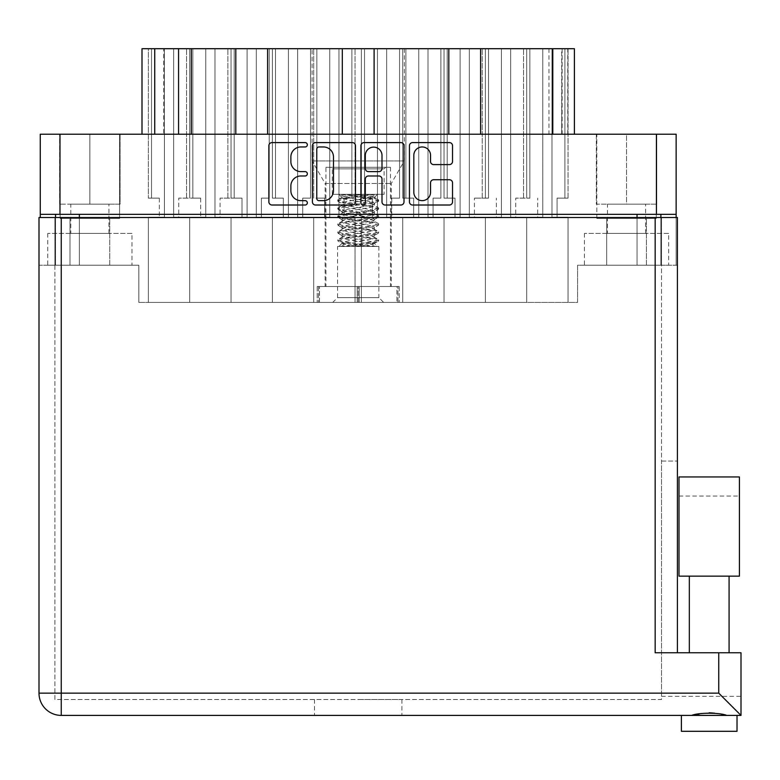 <?xml version="1.0" encoding="UTF-8"?>
<svg xmlns="http://www.w3.org/2000/svg" width="780" height="780" viewBox="0 0 780 780"><rect width="100%" height="100%" fill="white"/><g stroke="black" fill="none" stroke-linecap="round" stroke-linejoin="round"><path stroke-width="0.58" stroke-dasharray="3.9 2.92" d="M526.715 217.201L510.656 217.201L515.746 217.201L510.656 217.201L510.656 48.701L510.656 217.201L526.715 217.201L510.656 217.201L526.715 217.201L510.656 217.201L515.746 217.201L510.656 217.201L510.656 48.701L510.656 217.201L526.715 217.201L510.656 217.201L526.715 217.201L510.656 217.201L510.656 48.701L510.656 217.201L510.656 48.701L510.656 217.201L510.656 48.701L523.565 48.701L510.656 48.701L510.656 217.201L542.763 217.201L542.763 48.701L542.763 217.201L542.763 48.701L529.864 48.701L551.986 48.701L501.433 48.701L529.864 48.701L529.864 198.13L529.864 48.701L523.565 48.701L529.864 48.701L526.715 48.701L526.715 198.13L526.715 48.701L526.715 198.13L526.715 48.701L529.864 48.701L529.864 198.13L515.746 198.13L529.864 198.13L526.715 198.13L529.864 198.13L529.864 48.701L542.763 48.701L542.763 217.201L526.715 217.201L526.715 302.406L568.045 302.406L485.384 302.406L526.715 302.406L485.384 302.406L526.715 302.406L485.384 302.406L526.715 302.406L485.384 302.406L526.715 302.406L485.384 302.406L526.715 302.406L526.715 217.201L542.763 217.201L526.715 217.201L526.715 302.406L526.715 217.201L542.763 217.201L526.715 217.201L526.715 302.406L526.715 217.201L542.763 217.201L526.715 217.201L526.715 302.406M485.384 217.201L469.326 217.201L474.415 217.201L469.326 217.201L469.326 48.701L469.326 217.201L485.384 217.201L469.326 217.201L485.384 217.201L469.326 217.201L474.415 217.201L469.326 217.201L469.326 48.701L469.326 217.201L485.384 217.201L469.326 217.201L469.326 48.701L469.326 217.201L469.326 48.701L482.225 48.701L469.326 48.701L469.326 217.201L501.433 217.201L501.433 48.701L501.433 217.201L501.433 48.701L501.433 217.201L501.433 48.701L485.384 48.701L488.534 48.701L488.534 198.13L488.534 48.701L460.102 48.701L488.534 48.701L485.384 48.701L488.534 48.701L488.534 198.13L488.534 48.701L482.225 48.701L488.534 48.701L485.384 48.701L485.384 198.13L485.384 48.701L485.384 198.13L485.384 48.701L485.384 198.13L485.384 48.701L488.534 48.701L488.534 198.13L474.415 198.13L488.534 198.13L485.384 198.13L488.534 198.13L485.384 198.13L488.534 198.13L488.534 48.701L501.433 48.701L501.433 217.201L485.384 217.201L485.384 302.406L444.044 302.406L485.384 302.406L444.044 302.406L485.384 302.406L444.044 302.406L485.384 302.406L444.044 302.406L485.384 302.406L485.384 217.201L501.433 217.201L485.384 217.201L485.384 302.406L485.384 217.201L501.433 217.201L485.384 217.201L501.433 217.201L485.384 217.201L485.384 302.406L485.384 217.201L485.384 302.406L485.384 217.201L501.433 217.201L485.384 217.201L485.384 302.406M447.203 198.13L447.203 48.701L460.102 48.701L460.102 217.201L444.044 217.201L444.044 302.406L402.714 302.406L444.044 302.406L402.714 302.406L444.044 302.406L402.714 302.406L444.044 302.406L402.714 302.406L444.044 302.406L444.044 217.201L460.102 217.201L444.044 217.201L444.044 302.406L444.044 217.201L460.102 217.201L444.044 217.201L444.044 302.406L444.044 217.201L460.102 217.201L444.044 217.201L460.102 217.201L455.013 217.201L460.102 217.201L460.102 48.701L460.102 217.201L460.102 48.701L460.102 217.201L460.102 48.701L460.102 217.201L460.102 48.701L444.044 48.701L460.102 48.701L444.044 48.701L460.102 48.701L444.044 48.701L460.102 48.701L444.044 48.701L447.203 48.701L447.203 198.13L447.203 48.701L447.203 198.13L447.203 48.701L447.203 198.13L455.013 198.13L447.203 198.13L455.013 198.13L455.013 217.201L455.013 198.13L447.203 198.13L447.203 48.701L447.203 198.13L455.013 198.13L455.013 217.201L455.013 198.13L447.203 198.13L455.013 198.13L455.013 217.201L455.013 198.13L444.044 198.13L444.044 48.701L418.772 48.701L418.772 217.201L402.714 217.201L402.714 302.406L361.384 302.406L402.714 302.406L361.384 302.406L402.714 302.406L402.714 217.201L418.772 217.201L402.714 217.201L418.772 217.201L402.714 217.201L402.714 302.406L402.714 217.201L402.714 302.406L402.714 217.201L418.772 217.201L402.714 217.201L418.772 217.201L413.683 217.201L418.772 217.201L418.772 48.701L418.772 217.201L418.772 48.701L427.996 48.701L427.996 217.201L444.044 217.201L444.044 302.406L444.044 217.201L427.996 217.201L444.044 217.201L427.996 217.201L444.044 217.201L427.996 217.201L444.044 217.201L427.996 217.201L433.075 217.201L427.996 217.201L433.075 217.201L427.996 217.201L433.075 217.201L427.996 217.201L433.075 217.201L427.996 217.201L427.996 48.701L418.772 48.701L418.772 217.201L418.772 48.701L427.996 48.701L418.772 48.701L427.996 48.701L427.996 217.201L427.996 48.701L418.772 48.701L418.772 217.201L418.772 48.701L427.996 48.701L427.996 217.201L427.996 48.701L427.996 217.201L427.996 48.701L444.044 48.701L427.996 48.701L444.044 48.701L427.996 48.701L444.044 48.701L444.044 198.13L447.203 198.13L444.044 198.13L447.203 198.13L444.044 198.13L444.044 48.701L444.044 198.13L447.203 198.13M405.873 198.13L405.873 48.701L418.772 48.701L402.714 48.701L418.772 48.701L402.714 48.701L418.772 48.701L402.714 48.701L418.772 48.701L402.714 48.701L405.873 48.701L405.873 198.13L405.873 48.701L405.873 198.13L405.873 48.701L405.873 198.13L413.683 198.13L405.873 198.13L413.683 198.13L413.683 217.201L413.683 198.13L405.873 198.13L405.873 48.701L405.873 198.13L413.683 198.13L413.683 217.201L413.683 198.13L405.873 198.13L413.683 198.13L413.683 217.201L413.683 198.13L402.714 198.13L402.714 48.701L377.442 48.701L377.442 217.201L361.384 217.201L361.384 302.406L361.384 217.201L377.442 217.201L361.384 217.201L377.442 217.201L372.352 217.201L377.442 217.201L377.442 48.701L386.665 48.701L386.665 217.201L402.714 217.201L386.665 217.201L402.714 217.201L386.665 217.201L391.745 217.201L386.665 217.201L391.745 217.201L386.665 217.201L386.665 48.701L377.442 48.701L377.442 217.201L377.442 48.701L386.665 48.701L386.665 217.201L386.665 48.701L402.714 48.701L402.714 198.13L405.873 198.13L402.714 198.13L405.873 198.13L402.714 198.13L402.714 48.701L402.714 198.13L405.873 198.13M364.533 198.13L364.533 48.701L377.442 48.701L361.384 48.701L377.442 48.701L361.384 48.701L364.533 48.701L364.533 198.13L364.533 48.701L364.533 198.13L372.352 198.13L364.533 198.13L372.352 198.13L372.352 217.201L372.352 198.13L361.384 198.13L361.384 48.701L361.384 198.13L364.533 198.13M189.706 217.201L173.647 217.201L178.737 217.201L173.647 217.201L173.647 48.701L173.647 217.201L189.706 217.201L173.647 217.201L189.706 217.201L173.647 217.201L178.737 217.201L173.647 217.201L173.647 48.701L173.647 217.201L189.706 217.201L173.647 217.201L173.647 48.701L173.647 217.201L173.647 48.701L192.855 48.701L192.855 198.13L192.855 48.701L173.647 48.701L192.855 48.701L189.706 48.701L192.855 48.701L192.855 198.13L192.855 48.701L173.647 48.701L192.855 48.701L189.706 48.701L192.855 48.701L192.855 198.13L200.674 198.13L192.855 198.13L200.674 198.13L192.855 198.13L200.674 198.13L192.855 198.13L200.674 198.13L192.855 198.13L200.674 198.13L192.855 198.13L192.855 48.701L173.647 48.701L189.706 48.701L189.706 198.13L189.706 48.701L189.706 198.13L189.706 48.701L189.706 198.13L178.737 198.13L192.855 198.13L178.737 198.13L189.706 198.13L189.706 48.701L148.366 48.701L151.525 48.701L148.366 48.701L151.525 48.701L151.525 198.13L151.525 48.701L148.366 48.701L151.525 48.701L148.366 48.701L148.366 198.13L148.366 48.701L148.366 198.13L148.366 48.701L151.525 48.701L151.525 198.13L159.334 198.13L148.366 198.13L151.525 198.13L148.366 198.13L151.525 198.13L148.366 198.13L151.525 198.13L148.366 198.13L151.525 198.13L151.525 48.701L164.424 48.701L164.424 217.201L148.366 217.201L148.366 302.406L355.027 302.406L148.366 302.406L189.706 302.406L148.366 302.406L189.706 302.406L148.366 302.406L189.706 302.406L148.366 302.406L148.366 217.201L164.424 217.201L148.366 217.201L164.424 217.201L148.366 217.201L148.366 302.406L148.366 217.201L164.424 217.201L148.366 217.201L164.424 217.201L159.334 217.201L164.424 217.201L164.424 48.701L164.424 217.201L164.424 48.701L173.647 48.701L164.424 48.701L164.424 217.201L164.424 48.701L173.647 48.701L173.647 217.201L189.706 217.201L189.706 302.406L189.706 217.201L205.754 217.201L189.706 217.201L189.706 302.406L189.706 217.201L205.754 217.201L189.706 217.201L189.706 302.406L189.706 217.201L205.754 217.201L189.706 217.201L205.754 217.201L189.706 217.201L189.706 302.406L189.706 217.201L205.754 217.201L189.706 217.201L189.706 302.406M275.515 198.13L275.515 48.701L288.424 48.701L288.424 217.201L272.366 217.201L272.366 302.406L272.366 217.201L288.424 217.201L272.366 217.201L288.424 217.201L272.366 217.201L272.366 302.406L272.366 217.201L272.366 302.406L272.366 217.201L288.424 217.201L272.366 217.201L272.366 302.406L272.366 217.201L288.424 217.201L283.335 217.201L288.424 217.201L288.424 48.701L288.424 217.201L288.424 48.701L297.638 48.701L288.424 48.701L288.424 217.201L288.424 48.701L297.638 48.701L297.638 217.201L313.697 217.201L313.697 302.406L313.697 217.201L313.697 302.406L313.697 217.201L329.755 217.201L313.697 217.201L329.755 217.201L313.697 217.201L313.697 302.406L313.697 217.201L297.638 217.201L313.697 217.201L297.638 217.201L313.697 217.201L297.638 217.201L313.697 217.201L297.638 217.201L302.728 217.201L297.638 217.201L302.728 217.201L297.638 217.201L302.728 217.201L297.638 217.201L302.728 217.201L297.638 217.201L297.638 48.701L288.424 48.701L297.638 48.701L288.424 48.701L288.424 217.201L288.424 48.701L297.638 48.701L297.638 217.201L297.638 48.701L272.366 48.701L288.424 48.701L272.366 48.701L288.424 48.701L272.366 48.701L288.424 48.701L272.366 48.701L275.515 48.701L275.515 198.13L275.515 48.701L275.515 198.13L275.515 48.701L275.515 198.13L283.335 198.13L275.515 198.13L283.335 198.13L283.335 217.201L283.335 198.13L275.515 198.13L275.515 48.701L275.515 198.13L283.335 198.13L283.335 217.201L283.335 198.13L275.515 198.13L283.335 198.13L283.335 217.201L283.335 198.13L272.366 198.13L272.366 48.701L247.084 48.701L247.084 217.201L231.036 217.201L231.036 302.406L231.036 217.201L231.036 302.406L231.036 217.201L247.084 217.201L231.036 217.201L247.084 217.201L231.036 217.201L231.036 302.406L231.036 217.201L247.084 217.201L231.036 217.201L231.036 302.406L231.036 217.201L247.084 217.201L242.005 217.201L247.084 217.201L247.084 48.701L247.084 217.201L247.084 48.701L256.308 48.701L256.308 217.201L272.366 217.201L256.308 217.201L272.366 217.201L256.308 217.201L272.366 217.201L256.308 217.201L272.366 217.201L256.308 217.201L261.398 217.201L256.308 217.201L261.398 217.201L256.308 217.201L261.398 217.201L256.308 217.201L261.398 217.201L256.308 217.201L256.308 48.701L247.084 48.701L247.084 217.201L247.084 48.701L256.308 48.701L247.084 48.701L256.308 48.701L256.308 217.201L256.308 48.701L247.084 48.701L247.084 217.201L247.084 48.701L256.308 48.701L256.308 217.201L256.308 48.701L256.308 217.201L256.308 48.701L272.366 48.701L256.308 48.701L272.366 48.701L256.308 48.701L272.366 48.701L272.366 198.13L275.515 198.13L272.366 198.13L275.515 198.13L272.366 198.13L272.366 48.701L272.366 198.13L275.515 198.13M231.036 217.201L214.978 217.201L220.067 217.201L214.978 217.201L214.978 48.701L214.978 217.201L231.036 217.201L214.978 217.201L231.036 217.201L214.978 217.201L220.067 217.201L214.978 217.201L214.978 48.701L214.978 217.201L231.036 217.201L214.978 217.201L231.036 217.201L214.978 217.201L214.978 48.701L214.978 217.201L214.978 48.701L214.978 217.201L214.978 48.701L231.036 48.701L205.754 48.701L231.036 48.701L231.036 198.13L231.036 48.701L231.036 198.13L220.067 198.13L234.185 198.13L234.185 48.701L247.084 48.701L231.036 48.701L247.084 48.701L231.036 48.701L247.084 48.701L231.036 48.701L247.084 48.701L231.036 48.701L234.185 48.701L234.185 198.13L234.185 48.701L234.185 198.13L234.185 48.701L234.185 198.13L242.005 198.13L234.185 198.13L242.005 198.13L242.005 217.201L242.005 198.13L234.185 198.13L234.185 48.701L234.185 198.13L242.005 198.13L242.005 217.201L242.005 198.13L234.185 198.13L242.005 198.13L242.005 217.201L242.005 198.13L231.036 198.13L231.036 48.701L205.754 48.701L205.754 217.201L200.674 217.201L205.754 217.201L205.754 48.701L205.754 217.201L205.754 48.701L205.754 217.201L205.754 48.701L214.978 48.701L214.978 217.201L231.036 217.201L231.036 302.406M316.846 198.13L316.846 48.701L329.755 48.701L329.755 217.201L324.665 217.201L329.755 217.201L329.755 48.701L338.969 48.701L329.755 48.701L329.755 217.201L329.755 48.701L338.969 48.701L338.969 217.201L355.027 217.201L355.027 302.406L355.027 217.201L338.969 217.201L355.027 217.201L338.969 217.201L344.058 217.201L338.969 217.201L344.058 217.201L338.969 217.201L338.969 48.701L313.697 48.701L329.755 48.701L313.697 48.701L316.846 48.701L316.846 198.13L316.846 48.701L316.846 198.13L324.665 198.13L316.846 198.13L324.665 198.13L324.665 217.201L324.665 198.13L313.697 198.13L313.697 48.701L297.638 48.701L297.638 217.201L297.638 48.701L297.638 217.201L297.638 48.701L313.697 48.701L297.638 48.701L313.697 48.701L297.638 48.701L313.697 48.701L313.697 198.13L316.846 198.13M413.829 192.299A8.346 8.346 0 0 0 422.185 200.645A8.346 8.346 0 0 0 430.531 192.299L430.531 182.851A3.12 3.12 0 0 1 433.651 179.732L449.407 179.732A3.12 3.12 0 0 1 452.527 182.851L452.527 201.893A3.12 3.12 0 0 1 449.407 205.013L412.581 205.013A3.12 3.12 0 0 1 409.461 201.893L409.461 145.714A3.12 3.12 0 0 1 412.581 142.594L449.407 142.594A3.12 3.12 0 0 1 452.527 145.714L452.527 161.48A3.12 3.12 0 0 1 449.407 164.599L433.651 164.599A3.12 3.12 0 0 1 430.531 161.48L430.531 155.317A8.346 8.346 0 0 0 422.185 146.962A8.346 8.346 0 0 0 413.829 155.317L413.829 192.299M363.119 205.013A2.184 2.184 0 0 0 365.303 202.829L365.303 179.107A3.12 3.12 0 0 1 368.423 175.987L378.885 175.987A3.12 3.12 0 0 1 382.005 179.107L382.005 201.893A3.12 3.12 0 0 0 385.125 205.013L400.881 205.013A3.12 3.12 0 0 0 404.001 201.893L404.001 145.714A3.12 3.12 0 0 0 400.881 142.594L364.055 142.594A3.12 3.12 0 0 0 360.935 145.714L360.935 202.829A2.184 2.184 0 0 0 363.119 205.013M404.303 48.701L404.303 160.924L312.107 160.924L404.303 160.924L391.267 183.505L391.267 286.514L325.143 286.514L325.143 183.505L391.267 183.505L325.143 183.505L312.107 160.924L312.107 48.701L404.303 48.701L312.107 48.701M69.995 265.21L69.995 218.478L109.736 218.478L69.995 218.478L109.736 218.478L69.995 218.478L69.995 265.21L109.736 265.21L109.736 218.478L109.736 265.21L69.995 265.21M70.795 233.415L108.946 233.415L70.795 233.415L70.795 204.165L108.946 204.165L70.795 204.165M108.946 233.415L108.946 204.165M606.674 265.21L606.674 218.478L646.415 218.478L606.674 218.478L646.415 218.478L606.674 218.478L606.674 265.21L646.415 265.21L646.415 218.478L646.415 265.21L606.674 265.21M607.464 233.415L645.616 233.415L607.464 233.415L607.464 204.165L645.616 204.165L607.464 204.165M645.616 233.415L645.616 204.165M60.138 218.478L60.138 134.219L119.593 134.219L60.138 134.219L119.593 134.219L60.138 134.219L60.138 218.478L119.593 218.478L119.593 134.219L119.593 218.478L60.138 218.478M596.817 218.478L596.817 134.219L656.273 134.219L596.817 134.219L656.273 134.219L596.817 134.219L596.817 218.478L656.273 218.478L656.273 134.219L656.273 218.478L596.817 218.478M668.675 233.415L584.415 233.415L668.675 233.415L668.675 265.21L584.415 265.21L668.675 265.21M584.415 233.415L584.415 265.21M131.995 233.415L47.746 233.415L131.995 233.415L131.995 265.21L47.746 265.21L131.995 265.21M47.746 233.415L47.746 265.21M448.822 48.701L561.688 48.701L561.688 134.219L562.126 48.701L551.986 48.701L551.986 217.201L568.045 217.201L568.045 302.406L568.045 217.201L568.045 302.406L568.045 217.201L551.986 217.201L568.045 217.201L551.986 217.201L568.045 217.201L551.986 217.201L568.045 217.201L551.986 217.201L557.076 217.201L551.986 217.201L557.076 217.201L551.986 217.201L557.076 217.201L551.986 217.201L557.076 217.201L551.986 217.201L551.986 48.701L551.986 217.201L551.986 48.701L551.986 217.201L551.986 48.701L551.986 217.201L551.986 48.701L574.402 48.701L574.402 134.219L448.822 134.219L448.822 48.701L374.107 48.701L374.107 134.219L342.313 134.219L342.313 48.701L267.599 48.701L267.599 134.219L235.804 134.219L235.804 48.701L142.009 48.701L142.009 134.219L163.634 134.219L163.634 48.701M325.143 286.514L391.267 286.514M574.402 134.219L567.752 134.219L567.752 48.701M496.353 217.201L501.433 217.201L496.353 217.201L496.353 198.13L496.353 217.201M537.683 217.201L542.763 217.201L537.683 217.201L537.683 198.13L537.683 217.201M448.822 134.219L374.107 134.219L480.607 134.219L480.607 48.701M342.313 134.219L374.107 134.219M142.009 134.219L163.634 134.219M55.536 214.344L55.536 265.21L55.536 214.344L55.536 265.21L138.83 265.21L138.83 302.406L138.83 265.21L79.375 265.21L79.375 214.344L40.267 214.344L676.143 214.344L676.143 134.219L40.267 134.219L40.267 217.522M676.143 217.522L676.143 265.21L676.143 214.344L660.884 214.344L660.884 265.21L676.143 265.21L660.884 265.21L660.884 214.344L637.036 214.344L637.036 265.21L660.884 265.21L637.036 265.21L637.036 217.522M40.267 214.344L676.143 214.344M79.375 217.522L79.375 265.21L55.536 265.21L55.536 217.522M55.536 265.21L40.267 265.21L55.536 265.21M358.205 302.406L399.223 302.406L358.205 302.406L358.205 286.514L399.223 286.514L358.205 286.514L358.205 302.406M138.83 302.406L577.58 302.406L577.58 265.21L637.036 265.21L577.58 265.21L577.58 302.406L138.83 302.406M660.884 217.522L660.884 265.21L660.884 217.522M79.375 214.344L637.036 214.344M205.754 48.701L205.754 217.201L205.754 48.701L205.754 217.201L205.754 48.701L192.855 48.701L205.754 48.701L192.855 48.701L205.754 48.701L192.855 48.701L205.754 48.701L192.855 48.701L205.754 48.701L192.855 48.701L205.754 48.701L205.754 217.201L205.754 48.701M338.969 48.701L338.969 217.201L338.969 48.701L355.027 48.701L338.969 48.701L355.027 48.701L338.969 48.701L338.969 217.201L338.969 48.701M164.424 48.701L164.424 217.201L164.424 48.701L151.525 48.701L164.424 48.701L151.525 48.701L164.424 48.701L151.525 48.701L164.424 48.701L164.424 217.201L164.424 48.701M220.067 217.201L214.978 217.201L220.067 217.201L220.067 198.13L220.067 217.201M178.737 217.201L173.647 217.201L178.737 217.201L178.737 198.13L178.737 217.201M542.763 48.701L542.763 217.201L542.763 48.701M501.433 48.701L501.433 217.201L501.433 48.701M474.415 217.201L469.326 217.201L474.415 217.201L474.415 198.13L474.415 217.201M515.746 217.201L510.656 217.201L515.746 217.201L515.746 198.13L515.746 217.201M548.964 48.701L548.964 134.219L480.607 134.219M567.752 134.219L548.964 134.219M235.804 134.219L267.599 134.219M89.866 134.219L120.071 134.219L59.67 134.219L89.866 134.219L89.866 204.165L120.071 204.165L120.071 134.219L120.071 204.165L59.67 204.165L89.866 204.165L89.866 134.219M596.339 134.219L626.545 134.219L596.339 134.219L596.339 204.165L626.545 204.165L626.545 134.219L656.75 134.219L626.545 134.219L626.545 204.165L596.339 204.165L596.339 134.219M342.313 48.701L374.107 48.701M235.804 48.701L267.599 48.701M564.895 48.701L551.986 48.701L568.045 48.701L551.986 48.701L568.045 48.701L551.986 48.701L564.895 48.701L564.895 198.13L557.076 198.13L564.895 198.13L564.895 48.701L564.895 198.13L557.076 198.13L557.076 217.201L557.076 198.13L564.895 198.13L564.895 48.701L564.895 198.13L557.076 198.13L557.076 217.201L557.076 198.13L564.895 198.13L564.895 48.701L564.895 198.13L557.076 198.13L557.076 217.201L557.076 198.13L564.895 198.13L564.895 134.219M386.665 48.701L399.565 48.701L386.665 48.701L386.665 217.201L386.665 48.701M427.996 48.701L440.895 48.701L427.996 48.701L427.996 217.201L427.996 48.701M297.638 48.701L310.547 48.701L297.638 48.701L297.638 217.201L297.638 48.701M256.308 48.701L269.217 48.701L256.308 48.701L256.308 217.201L256.308 48.701M656.75 204.165L626.545 204.165L656.75 204.165L656.75 134.219L656.75 204.165M59.67 204.165L59.67 134.219L59.67 204.165M399.223 286.514L399.223 302.406L399.223 286.514M317.197 286.514L358.205 286.514L317.197 286.514L317.197 302.406L317.197 286.514M562.126 48.701L562.126 134.219M300.865 146.962A9.984 9.984 0 0 0 290.872 156.955L290.872 161.636A9.984 9.984 0 0 0 300.865 171.62L305.156 171.62A2.184 2.184 0 0 1 307.34 173.803A2.184 2.184 0 0 1 305.156 175.987L300.865 175.987A9.984 9.984 0 0 0 290.872 185.971L290.872 190.651A9.984 9.984 0 0 0 300.865 200.645L305.156 200.645A2.184 2.184 0 0 1 307.34 202.829A2.184 2.184 0 0 1 305.156 205.013L271.996 205.013A3.12 3.12 0 0 1 268.876 201.893L268.876 145.714A3.12 3.12 0 0 1 271.996 142.594L305.156 142.594A2.184 2.184 0 0 1 307.34 144.778A2.184 2.184 0 0 1 305.156 146.962L300.865 146.962M355.475 201.893L355.475 145.714A3.12 3.12 0 0 0 352.355 142.594L315.529 142.594A3.12 3.12 0 0 0 312.409 145.714L312.409 201.893A3.12 3.12 0 0 0 315.529 205.013L352.355 205.013A3.12 3.12 0 0 0 355.475 201.893M318.962 146.962A2.184 2.184 0 0 0 316.777 149.146L316.777 198.461A2.184 2.184 0 0 0 318.962 200.645L323.485 200.645A9.984 9.984 0 0 0 333.479 190.651L333.479 156.955A9.984 9.984 0 0 0 323.485 146.962L318.962 146.962M382.005 155.474A8.346 8.346 0 0 0 373.659 147.118A8.346 8.346 0 0 0 365.303 155.474L365.303 168.499A3.12 3.12 0 0 0 368.423 171.62L378.885 171.62A3.12 3.12 0 0 0 382.005 168.499L382.005 155.474M173.647 48.701L173.647 217.201L173.647 48.701M186.547 198.13L186.547 48.701L186.547 198.13M151.525 198.13L151.525 48.701L151.525 198.13M159.334 198.13L159.334 217.201L159.334 198.13M214.978 48.701L214.978 217.201L214.978 48.701M227.877 198.13L227.877 48.701L227.877 198.13M200.674 198.13L200.674 217.201L200.674 198.13M269.217 198.13L269.217 48.701L269.217 198.13L261.398 198.13L269.217 198.13L269.217 48.701L269.217 198.13L261.398 198.13L261.398 217.201L261.398 198.13L269.217 198.13L269.217 48.701L269.217 198.13L261.398 198.13L261.398 217.201L261.398 198.13L269.217 198.13L269.217 48.701L269.217 198.13L261.398 198.13L261.398 217.201L261.398 198.13L269.217 198.13M247.084 48.701L247.084 217.201L247.084 48.701M310.547 198.13L310.547 48.701L310.547 198.13L302.728 198.13L310.547 198.13L310.547 48.701L310.547 198.13L302.728 198.13L302.728 217.201L302.728 198.13L310.547 198.13L310.547 48.701L310.547 198.13L302.728 198.13L302.728 217.201L302.728 198.13L310.547 198.13L310.547 48.701L310.547 198.13L302.728 198.13L302.728 217.201L302.728 198.13L310.547 198.13M288.424 48.701L288.424 217.201L288.424 48.701M192.855 198.13L192.855 48.701L192.855 198.13M351.877 198.13L351.877 48.701L351.877 198.13L344.058 198.13L351.877 198.13L351.877 48.701L351.877 198.13L344.058 198.13L344.058 217.201L344.058 198.13L351.877 198.13M329.755 48.701L329.755 217.201L329.755 48.701M344.058 198.13L344.058 217.201L344.058 198.13M324.665 198.13L324.665 217.201L324.665 198.13M261.398 198.13L261.398 217.201L261.398 198.13M242.005 198.13L242.005 217.201L242.005 198.13M302.728 198.13L302.728 217.201L302.728 198.13M283.335 198.13L283.335 217.201L283.335 198.13M551.986 48.701L551.986 217.201L551.986 48.701M529.864 198.13L529.864 48.701L529.864 198.13M510.656 48.701L510.656 217.201L510.656 48.701M523.565 198.13L523.565 48.701L523.565 198.13M440.895 198.13L440.895 48.701L440.895 198.13L433.075 198.13L440.895 198.13L440.895 48.701L440.895 198.13L433.075 198.13L433.075 217.201L433.075 198.13L440.895 198.13L440.895 48.701L440.895 198.13L433.075 198.13L433.075 217.201L433.075 198.13L440.895 198.13L440.895 48.701L440.895 198.13L433.075 198.13L433.075 217.201L433.075 198.13L440.895 198.13M418.772 48.701L418.772 217.201L418.772 48.701M488.534 198.13L488.534 48.701L488.534 198.13M469.326 48.701L469.326 217.201L469.326 48.701M482.225 198.13L482.225 48.701L482.225 198.13M460.102 48.701L460.102 217.201L460.102 48.701M399.565 198.13L399.565 48.701L399.565 198.13L391.745 198.13L399.565 198.13L399.565 48.701L399.565 198.13L391.745 198.13L391.745 217.201L391.745 198.13L399.565 198.13M377.442 48.701L377.442 217.201L377.442 48.701M391.745 198.13L391.745 217.201L391.745 198.13M372.352 198.13L372.352 217.201L372.352 198.13M433.075 198.13L433.075 217.201L433.075 198.13M413.683 198.13L413.683 217.201L413.683 198.13M455.013 198.13L455.013 217.201L455.013 198.13M557.076 198.13L557.076 217.201L557.076 198.13M564.895 198.13L568.045 198.13L564.895 198.13M691.684 715.406L737.022 715.406L694.883 714.967M698.997 714.041L709.205 712.774M681.389 715.406L709.205 715.406L681.389 715.406L681.389 731.299L737.022 731.299L709.205 731.299L737.022 731.299L737.022 715.406L726.726 715.406L741 715.406L718.741 693.147L61.259 693.147L61.259 217.522L655.161 217.522L655.161 652.772L677.41 652.772L677.41 217.522L661.518 217.522L661.518 699.514L54.892 699.514L54.892 217.522L39 217.522L39 693.147L61.259 693.147L61.259 715.406L737.022 715.406M358.205 715.406L401.924 715.406L358.205 715.406M358.205 699.514L401.924 699.514L358.205 699.514M709.205 576.147L729.076 576.147L709.205 576.147M709.205 652.772L729.076 652.772L709.205 652.772M679 576.147L739.411 576.147L739.411 476.95L679 476.95L679 576.147L679 496.031L679 576.147L739.411 576.147L679 576.147M661.518 696.325L741 696.325L741 652.772L655.161 652.772L677.41 652.772L677.41 461.058L677.41 652.772L661.518 652.772L661.518 696.325L661.518 461.058L661.518 652.772L741 652.772L677.41 652.772M61.259 217.522L39 217.522L39 265.21L39 217.522L661.518 217.522L661.518 699.514L54.892 699.514L54.892 217.522L661.518 217.522L661.518 265.21L661.518 217.522L677.41 217.522L655.161 217.522M677.41 217.522L677.41 265.21L677.41 217.522M54.892 217.522L54.892 265.21L54.892 217.522M677.41 265.21L661.518 265.21L677.41 265.21M54.892 265.21L39 265.21L54.892 265.21M741 696.325L741 652.772M661.518 461.058L677.41 461.058L661.518 461.058M714.558 713.154L726.726 715.406M739.411 576.147L739.411 496.031L739.411 576.147M337.545 246.451L378.875 246.451L337.545 246.451L337.545 297.638L378.875 297.638L383.643 302.406L332.767 302.406L383.643 302.406M378.875 246.451L378.875 297.638L337.545 297.638L332.767 302.406M339.524 246.451L376.886 246.451L369.613 243.272L374.341 243.272L377.52 246.451L339.524 246.451L346.798 243.272L342.069 243.272C341.075 240.62 375.336 237.978 374.341 235.326C375.336 232.674 341.075 230.022 342.069 227.38C341.075 224.728 375.336 222.076 374.341 219.424C375.336 216.781 341.075 214.13 342.069 211.477C341.075 208.835 375.336 206.183 374.341 203.531C375.122 201.523 355.456 199.495 346.427 197.486L342.274 197.125L338.227 199.524L343.756 198.071L371.309 194.308L377.032 194.308L369.983 197.486L374.137 197.125L378.183 199.524L372.655 198.071L345.101 194.308L339.388 194.308L346.427 197.486M370.802 246.451L343.756 242.775L337.769 240.786L343.756 238.807L372.655 234.829L378.641 232.84L372.655 230.851L343.756 226.882L337.769 224.893L343.756 222.905L372.655 218.926L378.641 216.947L372.655 214.958L343.756 210.98L337.769 208.991L343.756 207.012L372.655 203.034L378.183 201.581L373.756 204.204L374.341 203.531L374.341 205.52L378.183 207.47L372.655 206.018L343.756 202.04L337.769 200.05L338.227 199.524M378.183 217.474L374.341 219.424L374.341 221.413C375.336 218.77 341.075 216.118 342.069 213.466C341.075 210.814 375.336 208.162 374.341 205.52C375.336 202.868 341.075 200.216 342.069 197.574M378.183 233.366L374.341 235.326L374.341 237.315C375.336 234.663 341.075 232.011 342.069 229.359C341.075 226.717 375.336 224.065 374.341 221.413L378.183 223.373L372.655 221.91L343.756 217.942L337.769 215.953L343.756 213.964L372.655 209.986L378.641 208.006L378.183 207.47M338.227 209.528L342.654 212.15L342.069 211.477L342.069 213.466L338.227 215.416M346.798 243.272C356.041 241.283 375.082 239.294 374.341 237.315L378.183 239.265L372.655 237.812L343.756 233.834L337.769 231.845L343.756 229.856L372.655 225.888L378.641 223.899L378.183 223.373M338.227 225.42L342.654 228.053L342.069 227.38L342.069 229.359L338.227 231.319M332.299 194.308L332.299 168.88L330.7 167.291L385.71 167.291L384.121 168.88L332.299 168.88L384.121 168.88L384.121 194.308L332.299 194.308L384.121 194.308M325.933 167.291L390.478 167.291L325.933 167.291L325.933 286.514L390.478 286.514L325.933 286.514M390.478 167.291L390.478 286.514M345.618 246.451L372.655 242.775L378.183 241.322L374.341 243.272C375.336 240.62 341.075 237.978 342.069 235.326C341.075 232.674 375.336 230.022 374.341 227.38C375.336 224.728 341.075 222.076 342.069 219.424C341.075 216.781 375.336 214.13 374.341 211.477L374.341 213.466L378.183 215.416L372.655 213.964L343.756 209.986L337.769 208.006L343.756 206.018L372.655 202.04L378.641 200.05L378.183 199.524M378.183 241.322L378.641 240.786L372.655 238.807L343.756 234.829L337.769 232.84L343.756 230.851L372.655 226.882L378.183 225.42L374.341 227.38L374.341 229.359C375.336 226.717 341.075 224.065 342.069 221.413C341.075 218.77 375.336 216.118 374.341 213.466C375.336 210.814 341.075 208.162 342.069 205.52L338.227 207.47M378.183 225.42L378.641 224.893L372.655 222.905L343.756 218.926L337.769 216.947L343.756 214.958L372.655 210.98L378.183 209.528L374.341 211.477C375.336 208.835 341.075 206.183 342.069 203.531L342.069 205.52C341.075 202.868 375.336 200.216 374.341 197.574M378.183 209.528L378.641 208.991L372.655 207.012L343.756 203.034L338.227 201.581L342.069 203.531C341.299 201.523 360.955 199.495 369.983 197.486M369.613 243.272C360.37 241.283 341.328 239.294 342.069 237.315C341.075 234.663 375.336 232.011 374.341 229.359L378.183 231.319L372.655 229.856L343.756 225.888L337.769 223.899L343.756 221.91L372.655 217.942L378.641 215.953L378.183 215.416M338.227 217.474L342.654 220.106L342.069 219.424L342.069 221.413L338.227 223.373M338.227 233.366L342.654 235.999L342.069 235.326L342.069 237.315L338.227 239.265L343.756 237.812L372.655 233.834L378.641 231.845L378.183 231.319M374.341 243.272C372.83 244.423 364.884 245.486 350.493 246.451M338.89 194.308L342.069 197.486C344.048 196.336 352.17 195.273 366.464 194.308L339.388 194.308M349.957 194.308L377.52 194.308L374.341 197.486C372.362 196.336 364.24 195.273 349.957 194.308L345.101 194.308M377.52 194.308L377.032 194.308M366.464 194.308L371.309 194.308M365.918 246.451C351.526 245.486 343.58 244.423 342.069 243.272L338.227 241.322M376.886 246.451L377.52 246.451M359.239 286.514L359.239 302.406L357.172 302.406L357.172 286.514L357.172 302.406L359.239 302.406L359.239 286.514L396.913 286.514L396.913 302.406L396.913 286.514L397.946 286.514L397.946 302.406L396.913 302.406L397.946 302.406L397.946 286.514L359.239 286.514M319.498 302.406L319.498 286.514L319.498 302.406L318.464 302.406L357.172 302.406L319.498 302.406M318.464 286.514L318.464 302.406L318.464 286.514L319.498 286.514L318.464 286.514M319.498 286.514L357.172 286.514L319.498 286.514M359.239 302.406L396.913 302.406L359.239 302.406M385.71 167.291L330.7 167.291M338.227 201.581L337.769 201.045L343.756 199.056L376.36 194.308M340.343 246.451L372.655 241.78L378.641 239.791L378.183 239.265M378.183 201.581L378.641 201.045L372.655 199.056L340.051 194.308M376.067 246.451L343.756 241.78L337.769 239.791L338.227 239.265M59.982 214.344L59.982 134.219M656.428 134.219L656.428 214.344M718.741 652.772L718.741 693.147M231.036 198.13L231.036 48.701M272.366 198.13L272.366 48.701L272.366 198.13M189.706 198.13L189.706 48.701M313.697 198.13L313.697 48.701L313.697 198.13M355.027 198.13L355.027 48.701L355.027 198.13M568.045 198.13L568.045 48.701L568.045 198.13M526.715 198.13L526.715 48.701M444.044 198.13L444.044 48.701L444.044 198.13M485.384 198.13L485.384 48.701M402.714 198.13L402.714 48.701L402.714 198.13M314.486 699.514L314.486 715.406M729.076 576.147L729.076 652.772M689.335 576.147L689.335 652.772M401.924 699.514L401.924 715.406M679 496.031L739.411 496.031M342.069 243.272L338.89 246.451M378.641 240.786L378.641 239.791M337.769 232.84L337.769 231.845M378.641 224.893L378.641 223.899M337.769 216.947L337.769 215.953M378.641 208.991L378.641 208.006M337.769 201.045L337.769 200.05M337.769 240.786L337.769 239.791M378.641 232.84L378.641 231.845M337.769 224.893L337.769 223.899M378.641 216.947L378.641 215.953M337.769 208.991L337.769 208.006M378.641 201.045L378.641 200.05"/><path stroke-width="1.17" d="M413.829 192.299A8.346 8.346 0 0 0 422.185 200.645A8.346 8.346 0 0 0 430.531 192.299L430.531 182.851A3.12 3.12 0 0 1 433.651 179.732L449.407 179.732A3.12 3.12 0 0 1 452.527 182.851L452.527 201.893A3.12 3.12 0 0 1 449.407 205.013L412.581 205.013A3.12 3.12 0 0 1 409.461 201.893L409.461 145.714A3.12 3.12 0 0 1 412.581 142.594L449.407 142.594A3.12 3.12 0 0 1 452.527 145.714L452.527 161.48A3.12 3.12 0 0 1 449.407 164.599L433.651 164.599A3.12 3.12 0 0 1 430.531 161.48L430.531 155.317A8.346 8.346 0 0 0 422.185 146.962A8.346 8.346 0 0 0 413.829 155.317L413.829 192.299M363.119 205.013A2.184 2.184 0 0 0 365.303 202.829L365.303 179.107A3.12 3.12 0 0 1 368.423 175.987L378.885 175.987A3.12 3.12 0 0 1 382.005 179.107L382.005 201.893A3.12 3.12 0 0 0 385.125 205.013L400.881 205.013A3.12 3.12 0 0 0 404.001 201.893L404.001 145.714A3.12 3.12 0 0 0 400.881 142.594L364.055 142.594A3.12 3.12 0 0 0 360.935 145.714L360.935 202.829A2.184 2.184 0 0 0 363.119 205.013M355.475 201.893L355.475 145.714A3.12 3.12 0 0 0 352.355 142.594L315.529 142.594A3.12 3.12 0 0 0 312.409 145.714L312.409 201.893A3.12 3.12 0 0 0 315.529 205.013L352.355 205.013A3.12 3.12 0 0 0 355.475 201.893M676.143 214.344L40.267 214.344L40.267 134.219L676.143 134.219L676.143 217.522M300.865 146.962L305.156 146.962A2.184 2.184 0 0 0 307.34 144.778A2.184 2.184 0 0 0 305.156 142.594L271.996 142.594A3.12 3.12 0 0 0 268.876 145.714L268.876 201.893A3.12 3.12 0 0 0 271.996 205.013L305.156 205.013A2.184 2.184 0 0 0 307.34 202.829A2.184 2.184 0 0 0 305.156 200.645L300.865 200.645A9.984 9.984 0 0 1 290.872 190.651L290.872 185.971A9.984 9.984 0 0 1 300.865 175.987L305.156 175.987A2.184 2.184 0 0 0 307.34 173.803A2.184 2.184 0 0 0 305.156 171.62L300.865 171.62A9.984 9.984 0 0 1 290.872 161.636L290.872 156.955A9.984 9.984 0 0 1 300.865 146.962M448.822 134.219L448.822 48.701L374.107 48.701L374.107 134.219M235.804 134.219L235.804 48.701L191.295 48.701L191.295 134.219M342.313 134.219L342.313 48.701L267.599 48.701L267.599 134.219M40.267 214.344L40.267 217.522M55.536 217.522L55.536 214.344M660.884 214.344L660.884 217.522L660.884 214.344M142.009 134.219L142.009 48.701L191.295 48.701M552.786 134.219L552.786 48.701L480.607 48.701L480.607 134.219M552.786 48.701L574.402 48.701L574.402 134.219M267.599 48.701L235.804 48.701M374.107 48.701L342.313 48.701M480.607 48.701L448.822 48.701M318.962 146.962A2.184 2.184 0 0 0 316.777 149.146L316.777 198.461A2.184 2.184 0 0 0 318.962 200.645L323.485 200.645A9.984 9.984 0 0 0 333.479 190.651L333.479 156.955A9.984 9.984 0 0 0 323.485 146.962L318.962 146.962M382.005 155.474A8.346 8.346 0 0 0 373.659 147.118A8.346 8.346 0 0 0 365.303 155.474L365.303 168.499A3.12 3.12 0 0 0 368.423 171.62L378.885 171.62A3.12 3.12 0 0 0 382.005 168.499L382.005 155.474M709.205 576.147L679 576.147L679 476.95L739.411 476.95L739.411 576.147L709.205 576.147M694.883 714.967L698.997 714.041M737.022 715.406L737.022 731.299L681.389 731.299L681.389 715.406M61.259 217.522L61.259 693.147L718.741 693.147L718.741 652.772L741 652.772L741 715.406L61.259 715.406A22.259 22.259 0 0 1 39 693.147L39 217.522L677.41 217.522L677.41 652.772M718.741 652.772L655.161 652.772L655.161 217.522M718.741 693.147L741 715.406L741 652.772M709.205 712.774L714.558 713.154M39 693.147A22.259 22.259 0 0 0 61.259 715.406A22.259 22.259 0 0 1 39 693.147L61.259 693.147L61.259 715.406M726.726 715.406C720.193 712.52 698.256 712.501 691.684 715.406M59.982 134.219L59.982 214.344M656.428 214.344L656.428 134.219M637.036 217.522L637.036 214.344M79.375 214.344L79.375 217.522M154.732 48.701L154.732 134.219M178.571 134.219L178.571 48.701M729.076 576.147L729.076 652.772M689.335 576.147L689.335 652.772"/></g></svg>
